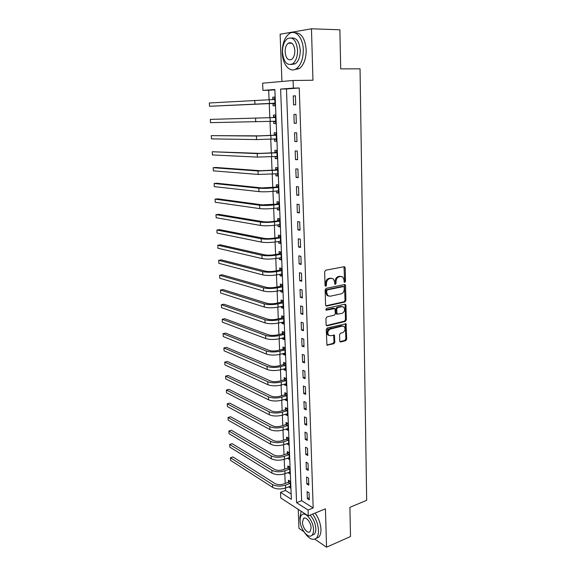 <?xml version="1.0" encoding="UTF-8"?>
<svg xmlns="http://www.w3.org/2000/svg" width="576" height="576" viewBox="0 0 576 576"><rect width="100%" height="100%" fill="white"/><g stroke="black" fill="none" stroke-linecap="round" stroke-linejoin="round"><path stroke-width="0.86" d="M344.801 282.42L345.485 281.383L345.204 267.804L344.167 266.717L325.67 270.209L324.662 271.714L325.037 285.538L325.793 286.294L326.498 285.242L326.448 283.464C326.585 280.908 327.658 279.302 329.659 278.654L331.207 278.345L333.36 278.906L334.598 281.822L334.915 284.22L335.383 284.342L336.074 283.298L336.031 281.534C336.175 279 337.226 277.409 339.199 276.768L340.726 276.473L342.806 276.998L344.045 279.922L344.081 281.671L344.801 282.42M344.189 282.11L344.635 281.182L344.009 266.746M325.166 285.998L325.606 283.248L326.448 283.464M334.764 284.04L335.189 281.326L336.031 281.534M339.71 340.97L340.034 341.784L340.733 341.95L345.737 340.654L346.694 339.17L346.046 323.784L327.226 328.025L326.239 329.537L326.959 345.146L333.878 343.728L334.85 342.223L334.368 335.131L330.588 335.722L328.666 335.254C327.168 332.654 327.751 330.574 330.415 329.018L342.353 326.102L344.182 326.542C345.686 329.098 345.132 331.164 342.504 332.741L340.538 333.23L339.566 334.721L339.71 340.97M308.059 510.041L308.261 515.88L280.764 497.966L280.519 492.365L291.37 499.327L274.867 89.503L262.93 90.396L262.62 83.182L293.076 80.489L293.342 88.114L280.613 89.071L296.575 502.668L308.059 510.041L313.178 507.967L299.254 87.998L293.342 88.114M293.076 80.489L312.962 80.237L311.465 28.8L339.883 29.779L340.704 68.875L360.043 68.832L366.674 500.314L349.898 507.326L350.51 536.508L326.549 547.2L325.433 508.846L308.261 515.88M344.916 302.004L345.888 300.521L345.578 285.61L344.549 284.551L326.16 288.331L325.152 289.836L325.57 305.014L325.93 305.885L326.635 306.065L344.916 302.004L344.066 301.774L345.038 300.298L344.419 284.573M345.982 305.23L346.291 319.961L345.326 321.444L327.168 325.814L326.448 325.634L326.11 324.799L325.93 318.398L326.93 316.894L334.39 315.158L335.376 313.661L334.915 308.57L326.434 310.154L325.937 310.032L326.39 308.369L344.959 304.2L345.982 305.23L345.139 304.999L345.449 319.709L346.291 319.961M298.238 509.35L298.958 528.343L303.89 531.713M314.798 539.165L326.549 547.2M311.465 28.8L280.123 34.214L281.923 81.475M299.254 87.998L286.459 88.949L301.644 500.674L313.178 507.967M293.256 95.94L293.573 104.861L295.704 104.76L295.394 95.803L293.256 95.94L295.402 95.882M293.911 114.473L294.214 123.3L296.338 123.271L296.035 114.408L293.911 114.473M294.552 132.811L294.854 141.545L296.971 141.581L296.669 132.818L294.552 132.811M295.186 150.955L295.488 159.595L297.59 159.696L297.295 151.027L295.186 150.955M295.812 168.905L296.107 177.451L298.21 177.617L297.914 169.042L295.812 168.905M296.431 186.66L296.726 195.12L298.814 195.35L298.526 186.862L296.431 186.66M297.05 204.235L297.338 212.602L299.419 212.897L299.131 204.494L297.05 204.235M297.655 221.623L297.943 229.903L300.017 230.256L299.729 221.947L297.655 221.623M298.26 238.824L298.541 247.025L300.607 247.435L300.326 239.213L298.26 238.824M298.85 255.859L299.138 263.966L301.19 264.434L300.91 256.298L298.85 255.859M299.441 272.707L299.722 280.735L301.766 281.261L301.493 273.204L299.441 272.707M300.024 289.39L300.305 297.331L302.342 297.914L302.069 289.944L300.024 289.39M300.6 305.899L300.881 313.762L302.904 314.395L302.638 306.504L300.6 305.899M301.176 322.236L301.45 330.026L303.466 330.71L303.199 322.898L301.176 322.236M301.738 338.414L302.011 346.126L304.02 346.86L303.754 339.134L301.738 338.414M302.299 354.427L302.566 362.059L304.567 362.851L304.308 355.198L302.299 354.427M302.854 370.282L303.12 377.834L305.114 378.677L304.855 371.102L302.854 370.282M303.401 385.978L303.667 393.458L305.654 394.351L305.395 386.849L303.401 385.978M303.948 401.522L304.207 408.924L306.187 409.86L305.928 402.437L303.948 401.522M304.488 416.909L304.74 424.238L306.713 425.225L306.461 417.866L304.488 416.909M305.021 432.144L305.273 439.409L307.238 440.438L306.986 433.152L305.021 432.144M305.546 447.235L305.798 454.421L307.75 455.501L307.505 448.286L305.546 447.235M306.072 462.175L306.317 469.296L308.268 470.412L308.023 463.27L306.072 462.175M306.583 476.971L306.835 484.02L308.772 485.186L308.527 478.109L306.583 476.971M307.102 491.623L307.346 498.607L309.276 499.817L309.031 492.811L307.102 491.623M274.882 89.813L268.682 90.274L269.086 99.77M269.237 103.421L269.834 117.727M269.993 121.342L270.583 135.446M270.742 139.118L271.325 152.978M271.476 156.708L272.052 170.338M272.21 174.118L272.772 187.51M272.938 191.347L273.492 204.509M273.65 208.397L274.198 221.342M274.363 225.274L274.896 238.003M275.069 241.985L275.594 254.491M275.76 258.523L276.278 270.821M276.451 274.896L276.962 286.985M277.135 291.11L277.632 302.99M277.805 307.159L278.302 318.838M278.474 323.05L278.957 334.534M279.137 338.782L279.612 350.071M279.792 354.362L280.26 365.458M280.447 369.792L280.901 380.7M281.088 385.07L281.534 395.798M281.722 400.205L282.168 410.746M282.355 415.188L282.787 425.556M282.982 430.034L283.406 440.222M283.594 444.737L284.018 454.752M284.213 459.302L284.623 469.145M284.818 473.724L285.221 483.401M285.415 488.016L285.523 490.464L291.154 494.028M272.981 103.464L273.074 105.804L275.054 105.71L274.709 97.078L272.722 97.2L272.815 99.54M273.708 121.277L273.802 123.588L275.782 123.559L275.436 115.013L273.456 115.07L273.55 117.389M274.428 138.895L274.522 141.185L276.494 141.221L276.149 132.761L274.176 132.761L274.27 135.05M275.148 156.42L275.234 158.602L277.2 158.695L276.862 150.329L274.896 150.264L274.99 152.532M275.861 173.772L275.947 175.838L277.898 175.997L277.56 167.717L275.609 167.587L275.695 169.834M276.566 190.944L276.646 192.902L278.59 193.118L278.258 184.925L276.307 184.738L276.401 186.962M277.258 207.943L277.337 209.794L279.274 210.067L278.95 201.953L277.006 201.708L277.092 203.911M277.949 224.77L278.021 226.512L279.95 226.843L279.626 218.815L277.69 218.513L277.783 220.687M278.633 241.43L278.698 243.065L280.62 243.454L280.303 235.498L278.374 235.145L278.46 237.305M279.31 257.918L279.374 259.452L281.29 259.891L280.966 252.022L279.05 251.611L279.137 253.742M279.979 274.248L280.037 275.681L281.945 276.17L281.628 268.373L279.72 267.912L279.806 270.029M280.642 290.412L280.692 291.744L282.593 292.284L282.283 284.566L280.382 284.054L280.462 286.15M281.297 306.41L281.347 307.649L283.241 308.239L282.931 300.6L281.03 300.031L281.117 302.105M281.945 322.258L281.988 323.395L283.882 324.043L283.572 316.476L281.686 315.857L281.765 317.909M282.586 337.946L282.629 338.998L284.508 339.689L284.206 332.194L282.326 331.524L282.406 333.562M283.226 353.484L283.262 354.442L285.134 355.176L284.839 347.76L282.96 347.047L283.046 349.056M283.853 368.87L283.889 369.734L285.754 370.519L285.458 363.175L283.594 362.412L283.673 364.406M284.479 384.113L284.508 384.883L286.373 385.718L286.078 378.439L284.213 377.633L284.292 379.606M285.098 399.204L285.127 399.888L286.978 400.766L286.69 393.559L284.832 392.702L284.911 394.661M285.71 414.151L285.732 414.749L287.582 415.67L287.294 408.535L285.444 407.635L285.523 409.572M286.315 428.954L286.337 429.473L288.18 430.438L287.892 423.367L286.049 422.424L286.128 424.339M286.92 443.621L288.77 445.061L288.482 438.055L286.654 437.069L286.726 438.97M287.51 458.143L289.354 459.547L289.073 452.614L287.244 451.584L287.323 453.463M288.101 472.536L289.93 473.897L289.656 467.028L287.834 465.955L287.914 467.82M288.691 486.792L290.506 488.117L290.232 481.306L288.418 480.197L288.497 482.047M285.523 490.464L280.519 492.365M268.682 90.274L262.93 90.396M286.459 88.949L280.613 89.071M301.644 500.674L296.575 502.668M272.722 97.2L274.709 97.142M273.802 123.588L275.774 123.487M274.522 141.185L276.487 141.055M275.234 158.602L277.186 158.443M275.947 175.838L277.884 175.651M276.646 192.902L278.575 192.686M277.337 209.794L279.252 209.549M278.021 226.512L279.929 226.246M278.698 243.065L280.598 242.77M279.374 259.452L281.254 259.128M280.037 275.681L281.909 275.328M280.692 291.744L282.557 291.37M281.347 307.649L283.198 307.253M281.988 323.395L283.838 322.978M282.629 338.998L284.465 338.551M283.262 354.442L285.091 353.974M283.889 369.734L285.703 369.245M284.508 384.883L286.315 384.372M285.127 399.888L286.92 399.355M285.732 414.749L287.518 414.194M286.337 429.473L288.115 428.897M286.934 444.053L288.706 443.455M287.525 458.496L289.289 457.884M288.115 472.81L289.865 472.176M288.698 486.986L290.434 486.331M294.214 123.3L296.338 123.192M294.854 141.545L296.964 141.401M295.488 159.595L297.583 159.415M296.107 177.451L298.195 177.242M296.726 195.12L298.8 194.875M297.338 212.602L299.398 212.328M297.943 229.903L299.995 229.601M298.541 247.025L300.578 246.694M299.138 263.966L301.162 263.606M299.722 280.735L301.738 280.346M300.305 297.331L302.306 296.914M300.881 313.762L302.868 313.315M301.45 330.026L303.43 329.551M302.011 346.126L303.977 345.622M302.566 362.059L304.524 361.534M303.12 377.834L305.064 377.287M303.667 393.458L305.604 392.882M304.207 408.924L306.13 408.326M304.74 424.238L306.655 423.619M305.273 439.409L307.181 438.761M305.798 454.421L307.692 453.751M306.317 469.296L308.203 468.605M306.835 484.02L308.707 483.307M307.346 498.607L309.211 497.873M341.338 276.422L340.726 276.473M335.189 281.326C335.326 278.791 336.377 277.207 338.35 276.574L339.869 276.271M331.877 278.302L331.207 278.345M325.606 283.248C325.742 280.699 326.808 279.101 328.817 278.453L330.365 278.143M325.858 305.813L344.066 301.774M344.203 287.302L343.476 286.56L327.348 289.901L326.65 290.959L326.7 292.824L327.888 295.661L330.113 296.237L341.107 293.882C343.058 293.22 344.102 291.643 344.239 289.145L344.203 287.302M343.08 286.459L343.476 286.56M328.493 296.057L327.046 295.438L325.858 292.601L325.807 290.736L326.506 289.685L342.626 286.344M327.168 325.814L326.376 325.562L344.484 321.192L345.449 319.709M334.274 308.383L333.382 308.153L325.807 309.866M342.022 313.38C344.693 311.81 345.24 309.715 343.67 307.109L341.878 306.67L337.673 307.613L336.686 309.11L337.14 314.186L342.022 313.38M342.454 306.612L341.878 306.67M336.924 314.122L335.952 313.085L335.851 308.866L336.83 307.375L341.028 306.432M345.139 304.999L344.866 304.222M343.015 326.045L342.353 326.102M329.004 335.506L327.83 334.973C326.333 332.381 326.916 330.307 329.58 328.752L341.518 325.836M327.694 345.326L326.866 345.038L333.043 343.44L334.015 341.942L333.634 334.958M339.926 341.662L344.894 340.373L345.852 338.897L345.312 323.633M275.004 104.407L272.635 103.306L209.52 106.272L274.961 103.37M272.592 99.662L274.766 98.474M274.802 99.432L269.338 99.763L269.489 103.378M209.326 102.974L209.52 106.272L209.326 102.974L269.338 99.763M272.635 103.306L274.622 103.205M275.724 122.177L273.485 121.176M273.218 117.576L210.305 119.39L275.198 117.526L273.218 117.576L275.486 116.302M210.499 122.652L210.305 119.39L210.499 122.652L275.688 121.241M276.437 139.759L274.399 138.888M273.946 135.238L259.279 135.864L211.27 135.641L256.399 136.037L275.918 135.252L273.946 135.238L276.199 133.949M211.464 138.874L211.27 135.641L211.464 138.874L256.565 139.565L276.401 138.924M277.135 157.154L275.306 156.406M274.666 152.726L260.078 153.389L212.227 151.747L257.213 153.605L276.631 152.798L274.666 152.726L276.905 151.409M212.422 154.951L212.227 151.747L212.422 154.951L257.378 157.097L277.106 156.427M277.834 174.384L276.199 173.736M275.378 170.028L260.863 170.734L215.892 167.465L213.178 167.695L258.019 170.993L277.33 170.165L275.378 170.028L277.603 168.689M213.372 170.87L213.178 167.695L213.372 170.87L258.178 174.449L277.805 173.75M303.286 49.853C303.12 37.62 295.322 29.03 289.102 33.804C284.494 37.606 282.218 43.927 282.276 52.776C282.514 64.764 290.146 73.454 296.539 68.566C301.01 64.901 303.264 58.666 303.286 49.853M294.048 69.739L299.405 68.566C303.89 64.908 306.151 58.687 306.187 49.896C305.086 38.261 301.212 32.537 294.581 32.738M291.586 37.994C296.503 37.541 299.39 41.638 300.254 50.278C300.24 56.628 298.62 61.128 295.387 63.778L291.233 64.534M297.576 50.234C296.345 40.255 292.946 36.403 287.374 38.686C284.076 41.407 282.449 45.965 282.485 52.351C283.702 62.251 287.122 66.06 292.738 63.77C295.963 61.114 297.576 56.599 297.576 50.234M285.113 51.984C285.898 58.37 288.101 60.833 291.715 59.357C293.796 57.636 294.84 54.727 294.84 50.623C294.048 44.201 291.852 41.724 288.252 43.193C286.135 44.942 285.091 47.873 285.113 51.984M304.646 532.735C308.938 538.834 312.79 540.691 316.202 538.301C317.801 536.738 318.564 534.118 318.485 530.446C318.125 524.506 316.159 519.062 312.595 514.109M301.147 511.243L299.822 518.033L300.139 521.093M316.166 538.337L318.65 537.235C320.256 535.673 321.026 533.059 320.954 529.387C320.594 523.462 318.629 518.033 315.065 513.094M303.674 514.109L304.646 513.526M310.01 515.167C313.445 518.767 315.374 523.26 315.799 528.66C315.857 531.31 315.31 533.203 314.15 534.334L312.314 535.118M313.531 529.625C313.495 521.057 305.316 510.977 301.766 514.886C300.593 516.031 300.038 517.954 300.118 520.646C300.161 529.034 308.218 539.23 311.89 535.306C313.042 534.175 313.589 532.282 313.531 529.625M302.458 522.216C302.486 527.638 307.692 534.197 310.039 531.67L311.098 527.998C311.076 522.497 305.82 515.988 303.516 518.508L302.458 522.216M278.518 191.426L277.085 190.886M276.077 187.157L261.648 187.898L216.821 183.233L214.121 183.492L258.811 188.194C262.8 188.503 267.538 188.402 273.038 187.884L278.028 187.351L276.077 187.157L278.294 185.796M214.308 186.638L214.121 183.492L214.308 186.638L258.97 191.614C262.951 191.945 267.689 191.844 273.182 191.318L278.496 190.894M279.202 208.303L277.963 207.857M276.775 204.113L262.418 204.883L217.735 198.85L215.057 199.145L259.603 205.229C263.57 205.632 268.286 205.546 273.758 204.97L278.719 204.365L276.775 204.113L278.978 202.73M215.237 202.262L215.057 199.145L215.237 202.262L259.762 208.613C263.722 209.038 268.438 208.958 273.902 208.368L279.187 207.864M279.878 225.014L278.827 224.647M277.466 220.896L272.542 221.566C268.934 221.99 265.81 222.034 263.182 221.702L218.65 214.322L215.978 214.654L260.381 222.084C264.334 222.588 269.028 222.523 274.464 221.882L279.396 221.206L277.466 220.896L279.655 219.492M216.158 217.735L215.978 214.654L216.158 217.735L260.539 225.432C264.485 225.958 269.179 225.893 274.608 225.245L279.864 224.662M280.548 241.546L279.684 241.265M278.15 237.506L273.254 238.248C269.662 238.716 266.558 238.745 263.938 238.349L219.55 229.651L216.893 230.011L261.151 238.774C265.09 239.371 269.762 239.321 275.17 238.622L280.073 237.874L278.15 237.506L280.325 236.088M217.073 233.071L216.893 230.011L217.073 233.071L261.31 242.086C265.241 242.705 269.906 242.662 275.306 241.949L280.534 241.294M281.21 257.926L280.534 257.71M278.827 253.951L273.96 254.765C270.389 255.269 267.293 255.29 264.686 254.837L220.442 244.836L217.8 245.232L261.922 255.29C265.838 255.982 270.49 255.946 275.868 255.19L280.742 254.376L278.827 253.951L280.987 252.511M217.98 248.263L217.8 245.232L217.98 248.263L262.073 258.574C265.99 259.286 270.634 259.258 276.005 258.48L281.203 257.753M281.866 274.133L281.369 273.989M279.49 270.238L274.651 271.116C271.102 271.656 268.027 271.67 265.428 271.152L221.321 259.884L218.7 260.316L262.678 271.642C266.58 272.426 271.21 272.412 276.552 271.591L281.405 270.713L279.49 270.238L281.642 268.776M218.88 263.311L218.7 260.316L218.88 263.311L262.829 274.896C266.731 275.695 271.346 275.681 276.689 274.853L281.858 274.054M280.152 286.358L275.342 287.302C271.814 287.885 268.747 287.885 266.162 287.302L222.199 274.795L219.586 275.256L263.426 287.834C267.314 288.706 271.915 288.706 277.236 287.834L282.06 286.884L280.152 286.358L282.298 284.882M219.766 278.23L219.586 275.256L219.766 278.23L263.57 291.053C267.458 291.946 272.059 291.946 277.373 291.06L282.514 290.189M280.814 302.321L276.026 303.329C272.513 303.948 269.467 303.934 266.882 303.3L223.07 289.57L220.471 290.059L264.168 303.869C268.042 304.826 272.621 304.841 277.913 303.912L282.708 302.897L280.814 302.321L282.938 300.823M220.644 293.004L220.471 290.059L220.644 293.004L264.312 307.051C268.186 308.03 272.765 308.052 278.05 307.109L283.154 306.166M281.462 318.132L276.703 319.198C273.204 319.853 270.173 319.831 267.602 319.14L223.927 304.214L221.342 304.733L264.902 319.738C268.762 320.782 273.319 320.818 278.582 319.831L283.349 318.758L281.462 318.132L283.579 316.613M221.515 307.649L221.342 304.733L221.515 307.649L265.046 322.898C268.906 323.957 273.456 323.993 278.712 322.992L283.795 321.984M282.103 333.785L277.366 334.908C273.895 335.599 270.878 335.57 268.315 334.822L224.784 318.722L222.214 319.27L265.63 335.455C269.474 336.586 274.01 336.629 279.245 335.592L283.982 334.454L282.103 333.785L284.213 332.251M331.222 327.96L329.94 328.666M329.645 328.766L326.232 329.486M222.386 322.164L222.214 319.27L222.386 322.164L265.774 338.58C269.611 339.725 274.147 339.775 279.374 338.724L284.429 337.651M282.737 349.279L278.035 350.467C274.579 351.194 271.577 351.151 269.021 350.352L225.626 333.101L223.07 333.677L266.35 351.022C270.18 352.231 274.694 352.296 279.9 351.202L284.616 350.006L282.737 349.279L284.81 347.753M223.243 336.542L223.07 333.677L223.243 336.542L266.494 354.118C270.317 355.342 274.831 355.406 280.03 354.305L285.055 353.167M283.37 364.63L278.69 365.875C275.249 366.638 272.261 366.588 269.719 365.731L226.462 347.35L223.92 347.954L267.062 366.43C270.878 367.726 275.371 367.798 280.548 366.66L285.235 365.407L283.37 364.63L285.365 363.132M224.086 350.798L223.92 347.954L224.086 350.798L267.199 369.497C271.015 370.807 275.508 370.886 280.678 369.727L285.674 368.525M283.997 379.836L279.338 381.139C275.918 381.931 272.945 381.874 270.41 380.959L227.297 361.476L224.762 362.11L267.768 381.694C271.57 383.069 276.041 383.155 281.189 381.96L285.854 380.65L283.997 379.836L285.912 378.367M224.928 364.925L224.762 362.11L224.928 364.925L267.905 384.732C271.706 386.122 276.178 386.208 281.318 385.006L286.294 383.738M284.616 394.891L279.979 396.252C276.581 397.073 273.622 397.008 271.094 396.05L228.118 375.473L225.598 376.135L268.466 396.814C272.254 398.261 276.703 398.369 281.83 397.123L286.466 395.755L284.616 394.891L286.466 393.458M225.763 378.929L225.598 376.135L225.763 378.929L268.603 399.816C272.39 401.285 276.84 401.386 281.952 400.133L286.898 398.808M285.228 409.81L280.62 411.221C277.236 412.078 274.291 411.998 271.778 410.99L228.931 389.347L226.426 390.038L269.158 411.782C272.93 413.309 277.366 413.424 282.456 412.135L287.071 410.71L285.228 409.81L287.014 408.398M226.591 392.803L226.426 390.038L226.591 392.803L269.294 414.763C273.067 416.304 277.495 416.419 282.586 415.123L287.503 413.734M285.833 424.577L281.246 426.046C277.884 426.931 274.954 426.845 272.448 425.786L229.745 403.106L227.246 403.819L269.849 426.614C273.6 428.213 278.014 428.342 283.082 427.003L287.676 425.527L285.833 424.577L287.561 423.194M227.412 406.562L227.246 403.819L227.412 406.562L269.978 429.566C273.737 431.179 278.143 431.309 283.205 429.962L288.101 428.515M286.438 439.214L281.873 440.734C278.525 441.648 275.609 441.554 273.118 440.446L230.544 416.736L228.06 417.478L270.526 441.302C274.27 442.973 278.662 443.117 283.702 441.734L288.266 440.201L286.438 439.214L288.108 437.854M228.226 420.192L228.06 417.478L228.226 420.192L270.662 444.226C274.399 445.91 278.791 446.054 283.824 444.665L288.691 443.16M287.028 453.708L282.492 455.278C279.166 456.228 276.257 456.12 273.773 454.968L231.336 430.25L228.866 431.021L271.195 455.854C274.925 457.596 279.302 457.754 284.314 456.322L288.857 454.738L287.028 453.708L288.648 452.376M229.032 433.714L228.866 431.021L229.032 433.714L271.332 458.748C275.062 460.505 279.425 460.663 284.436 459.223L289.274 457.668M287.618 468.065L283.111 469.685C279.792 470.664 276.905 470.556 274.428 469.354L232.121 443.65L229.666 444.442L271.865 470.268C275.58 472.082 279.929 472.248 284.918 470.772L289.44 469.145L287.618 468.065L289.195 466.754M229.831 447.113L229.666 444.442L229.831 447.113L271.994 473.134C275.71 474.962 280.058 475.135 285.041 473.645L289.858 472.032M288.202 482.292L283.716 483.962C280.418 484.97 277.538 484.848 275.076 483.602L232.906 456.934L230.465 457.747L272.527 484.546C276.228 486.425 280.555 486.612 285.523 485.093L290.016 483.408L288.202 482.292L289.728 481.003M230.616 460.397L230.465 457.747L230.616 460.397L272.657 487.382C276.358 489.283 280.685 489.463 285.638 487.937L290.434 486.266M344.635 281.182L345.485 281.383M325.656 285.026L326.498 285.242M335.225 283.09L336.074 283.298M338.35 276.574L339.199 276.768M328.817 278.453L329.659 278.654M344.347 267.624L345.204 267.804M325.894 305.856L326.635 306.065M344.722 285.401L345.578 285.61M345.038 300.298L345.888 300.521M326.506 289.685L327.348 289.901M325.807 290.736L326.65 290.959M325.858 292.601L326.7 292.824M344.484 321.192L345.326 321.444M333.382 308.153L334.224 308.398M325.908 310.003L326.434 310.154M336.83 307.375L337.673 307.613M335.851 308.866L336.686 309.11M335.952 313.085L336.787 313.337M329.58 328.752L330.415 329.018M333.864 335.671L334.699 335.945M334.015 341.942L334.85 342.223M333.043 343.44L333.878 343.728M345.55 324.36L346.392 324.619M345.852 338.897L346.694 339.17M344.894 340.373L345.737 340.654M339.941 341.683L340.733 341.95M254.75 100.354L254.916 103.954M270.094 117.756L270.245 121.334M255.578 118.289L255.744 121.853M270.842 135.562L270.994 139.104M256.399 136.037L256.565 139.565M271.584 153.187L271.728 156.686M257.213 153.605L257.378 157.097M272.311 170.626L272.462 174.096M258.019 170.993L258.178 174.449M273.038 187.884L273.182 191.318M258.811 188.194L258.97 191.614M273.758 204.97L273.902 208.368M259.603 205.229L259.762 208.613M274.464 221.882L274.608 225.245M260.381 222.084L260.539 225.432M275.17 238.622L275.306 241.949M261.151 238.774L261.31 242.086M275.868 255.19L276.005 258.48M261.922 255.29L262.073 258.574M276.552 271.591L276.689 274.853M262.678 271.642L262.829 274.896M277.236 287.834L277.373 291.06M263.426 287.834L263.57 291.053M277.913 303.912L278.05 307.109M264.168 303.869L264.312 307.051M278.582 319.831L278.712 322.992M264.902 319.738L265.046 322.898M279.245 335.592L279.374 338.724M265.63 335.455L265.774 338.58M279.9 351.202L280.03 354.305M266.35 351.022L266.494 354.118M280.548 366.66L280.678 369.727M267.062 366.43L267.199 369.497M281.189 381.96L281.318 385.006M267.768 381.694L267.905 384.732M281.83 397.123L281.952 400.133M268.466 396.814L268.603 399.816M282.456 412.135L282.586 415.123M269.158 411.782L269.294 414.763M283.082 427.003L283.205 429.962M269.849 426.614L269.978 429.566M283.702 441.734L283.824 444.665M270.526 441.302L270.662 444.226M284.314 456.322L284.436 459.223M271.195 455.854L271.332 458.748M284.918 470.772L285.041 473.645M271.865 470.268L271.994 473.134M285.523 485.093L285.638 487.937M272.527 484.546L272.657 487.382M344.102 266.724L344.808 266.875M344.534 284.551L345.197 284.717M327.046 295.438L327.888 295.661M336.298 313.942L337.14 314.186M345.002 304.193L345.629 304.366M327.83 334.973L328.666 335.254M333.778 334.937L334.368 335.131M345.463 323.604L346.046 323.784M291.938 43.265L288.252 43.193M295.387 63.778L292.738 63.77M296.539 68.566L299.405 68.566M304.74 518.011L303.516 518.508M314.15 534.334L311.89 535.306M316.202 538.301L318.65 537.235"/></g></svg>
